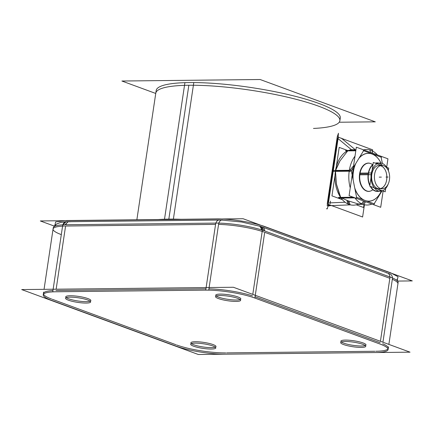 <?xml version="1.0" encoding="UTF-8"?>
<svg xmlns="http://www.w3.org/2000/svg" width="434" height="434" viewBox="0 0 434 434"><rect width="100%" height="100%" fill="white"/><g stroke="black" fill="none" stroke-linecap="round" stroke-linejoin="round"><path stroke-width="0.65" d="M339.659 122.231L375.291 121.84L260.112 79.509L121.911 81.022L155.741 93.456M313.489 128.437A93.077 16.964 8.5 0 0 315.556 105.099A93.077 16.964 8.5 0 0 188.839 85.254A93.077 16.964 8.5 0 1 315.556 105.099A93.077 16.964 8.5 0 1 313.489 128.437A93.077 16.964 -171.5 0 0 315.556 105.099A93.077 16.964 -171.5 0 0 188.839 85.254L168.831 219.132L188.839 85.254A93.077 16.964 8.5 0 1 288.002 97.308A93.077 16.964 8.5 0 1 339.887 120.695A93.077 16.964 -171.5 0 0 288.002 97.308A93.077 16.964 -171.5 0 0 188.839 85.254A93.077 16.964 -171.5 0 0 155.779 93.18M338.216 137.149A2.821 0.515 -171.5 0 0 338.292 137.177L328.25 204.36A2.821 0.515 -171.5 0 1 328.223 204.349L362.607 217L364.441 204.745M372.475 150.967L372.649 149.817L338.292 137.187M345.117 202.244L329.298 202.895M337.723 138.392L328.283 201.55L327.637 201.143M338.119 138.668L351.459 149.735M173.329 219.495A9.873 5.951 -89.5 0 0 173.378 219.127L193.797 82.563A93.077 16.964 -171.5 0 0 156.186 90.494L136.846 219.897M164.508 219.224L184.917 82.661A93.077 16.964 -171.5 0 1 285.778 94.015A93.077 16.964 -171.5 0 1 340.289 118.005L339.887 120.695M327.263 203.741A2.821 0.515 -171.5 0 0 327.236 203.796L337.278 136.612A2.821 0.515 -171.5 0 1 337.305 136.558L327.176 205.743M341.352 138.158L355.587 149.969L341.352 138.158M337.305 136.564L338.466 133.254L337.945 138.413C336.681 138.321 336.741 138.419 338.124 138.69L338.07 138.685M330.149 205.689L328.533 204.474M326.769 208.45C326.699 209.568 327.735 209.752 328.511 201.55L327.534 201.935M328.896 204.609L328.055 205.504M350.422 204.848L331.267 205.635L350.422 204.848M330.068 205.689L329.699 205.651M329.46 205.656L327.93 206.21L329.048 205.7M183.436 219.387A93.088 16.964 -171.5 0 0 164.497 219.224A9.873 6.863 -91.8 0 1 164.453 219.593M54.277 226.081L40.329 220.955L243.111 218.736L412.3 280.912L397.766 281.069M88.216 300.176A12.694 2.311 -171.5 0 0 74.344 297.328A12.694 2.311 -171.5 0 0 65.534 298.223A12.694 2.311 -171.5 0 0 68.973 300.388M90.852 300.578A12.694 2.311 -171.5 0 0 87.939 298.592A12.694 2.311 -171.5 0 0 74.181 295.896A12.694 2.311 -171.5 0 0 65.746 296.823M66.239 297.61A12.694 2.311 -171.5 0 0 68.653 298.804A12.694 2.311 -171.5 0 0 80.529 301.321A12.694 2.311 -171.5 0 0 90.147 301.185M67.959 300.019A12.694 2.311 -171.5 0 0 81.831 302.872A12.694 2.311 -171.5 0 0 90.641 301.972A12.694 2.311 -171.5 0 0 87.207 299.807M410.021 352.169L198.327 354.491L21.7 289.576L233.394 287.259L410.021 352.169M375.773 351.258A35.257 6.423 -171.5 0 0 382.701 343.744A35.257 6.423 -171.5 0 1 375.773 351.258A35.257 6.423 -171.5 0 0 382.701 343.744A35.257 6.423 -171.5 0 1 375.773 351.258A35.257 6.423 -171.5 0 0 386.71 349.793M380.206 342.757L255.067 296.764M252.555 295.896A35.257 6.423 -171.5 0 0 208.928 288.86A35.257 6.423 -171.5 0 1 252.555 295.896A35.257 6.423 -171.5 0 0 208.928 288.86A35.257 6.423 -171.5 0 1 252.555 295.896A35.257 6.423 -171.5 0 0 213.604 289.049M205.938 288.843L55.953 290.487M43.427 293.487A35.257 6.423 -171.5 0 1 52.943 290.579A35.257 6.423 -171.5 0 0 51.516 298.993A35.257 6.423 -171.5 0 1 43.514 294.16M52.226 299.254L175.965 344.732M176.654 344.981A35.257 6.423 -171.5 0 0 225.783 352.902A35.257 6.423 -171.5 0 1 176.654 344.981A35.257 6.423 -171.5 0 0 225.783 352.902A35.257 6.423 -171.5 0 1 176.654 344.981A35.257 6.423 -171.5 0 0 225.783 352.902M226.613 352.891L374.916 351.269M68.653 298.804A12.694 2.311 8.5 0 1 70.254 295.744A12.694 2.311 8.5 0 1 87.939 298.592A12.694 2.311 8.5 0 1 86.344 301.657A12.694 2.311 8.5 0 1 68.653 298.804A12.694 2.311 8.5 0 1 70.254 295.744A12.694 2.311 8.5 0 1 87.939 298.592A12.694 2.311 8.5 0 1 86.344 301.657A12.694 2.311 8.5 0 1 68.653 298.804A12.694 2.311 -171.5 0 0 86.344 301.657A12.694 2.311 -171.5 0 0 87.939 298.592A12.694 2.311 -171.5 0 0 70.254 295.744A12.694 2.311 -171.5 0 0 68.653 298.804A12.694 2.311 8.5 0 1 70.254 295.744A12.694 2.311 8.5 0 1 87.939 298.592A12.694 2.311 8.5 0 1 86.344 301.657A12.694 2.311 8.5 0 1 68.653 298.804M191.383 343.603A12.694 2.311 -171.5 0 0 193.797 344.797A12.694 2.311 8.5 0 1 195.392 341.732A12.694 2.311 8.5 0 1 213.083 344.585A12.694 2.311 8.5 0 1 211.483 347.645A12.694 2.311 8.5 0 1 193.797 344.797A12.694 2.311 -171.5 0 0 205.673 347.314A12.694 2.311 -171.5 0 0 215.286 347.173M341.368 341.959A12.694 2.311 -171.5 0 0 343.782 343.153A12.694 2.311 8.5 0 1 345.383 340.093A12.694 2.311 8.5 0 1 363.068 342.941A12.694 2.311 8.5 0 1 361.468 346.006A12.694 2.311 8.5 0 1 343.782 343.153A12.694 2.311 -171.5 0 0 355.658 345.67A12.694 2.311 -171.5 0 0 365.271 345.535M216.23 295.972A12.694 2.311 -171.5 0 0 218.644 297.165A12.694 2.311 8.5 0 1 220.239 294.1A12.694 2.311 8.5 0 1 237.924 296.954A12.694 2.311 8.5 0 1 236.329 300.013A12.694 2.311 8.5 0 1 218.644 297.165A12.694 2.311 -171.5 0 0 230.514 299.682A12.694 2.311 -171.5 0 0 240.132 299.541M374.726 352.554A35.257 6.423 -171.5 0 0 388.099 349.549A35.257 6.423 -171.5 0 0 379.3 343.788M388.869 344.395L398.119 282.512A35.257 6.423 -171.5 0 0 392.526 277.999M388.294 348.258A35.257 6.423 -171.5 0 0 385.164 344.938M397.924 283.803A35.257 6.423 -171.5 0 0 392.336 279.29M386.374 272.861A5.642 4.161 110.2 0 1 389.911 276.968A5.642 4.161 -69.8 0 0 386.374 272.861A5.642 4.161 110.2 0 1 389.911 276.968A5.642 4.161 -69.8 0 0 387.502 273.051M69.098 221.703A5.642 3.667 89.4 0 0 65.887 224.741A5.642 3.667 -90.6 0 1 69.977 221.861A5.642 3.667 89.4 0 0 65.887 224.741A5.642 3.667 89.4 0 1 69.977 221.861M62.577 226.125A35.257 6.423 8.5 0 0 61.145 234.539A35.257 6.423 8.5 0 1 62.577 226.125A35.257 6.423 -171.5 0 0 53.062 229.033M218.492 224.877L218.508 224.877A5.642 3.667 -90.6 0 1 222.083 220.033A5.642 3.667 -90.6 0 1 222.685 220.098M62.523 226.586A5.642 3.667 -90.6 0 1 66.098 221.736L222.083 220.033M62.93 224.774L66.142 221.736L68.198 221.714L64.992 224.752M64.688 226.043L62.626 226.065M262.358 227.063A5.642 4.161 110.2 0 1 264.773 230.975A5.642 4.161 -69.8 0 0 262.358 227.063A5.642 4.161 110.2 0 1 264.773 230.975A5.642 4.161 110.2 0 0 262.358 227.063M262.19 231.441A35.257 6.423 -171.5 0 0 218.562 224.405A35.257 6.423 8.5 0 1 262.19 231.441A35.257 6.423 -171.5 0 0 218.562 224.405A35.257 6.423 8.5 0 1 262.19 231.441M215.877 223.098A5.642 3.667 -90.6 0 1 219.083 220.065A5.642 3.667 89.4 0 0 215.877 223.098A5.642 3.667 -90.6 0 1 219.094 220.065A5.642 3.667 89.4 0 0 215.877 223.098M259.125 225.968A5.642 4.161 -69.8 0 1 259.858 226.141A5.642 4.161 -69.8 0 1 262.103 231.902L262.12 231.908M392.412 277.885A5.642 4.161 -69.8 0 0 390.003 273.973L259.858 226.141M262.304 230.687L259.89 226.152L261.61 226.787L264.024 230.698M263.948 232.033L262.234 231.403M259.874 226.147L259.169 225.984M252.783 294.382L262.391 230.101L392.537 277.928L382.929 342.214M382.517 344.965L252.371 297.133M380.428 341.292L389.841 278.297L264.702 232.309L255.284 295.304L264.702 232.309L255.284 295.304L264.702 232.309L389.841 278.297L264.702 232.309L389.841 278.297L380.428 341.292L390.036 277.011M255.561 298.31A35.257 6.423 -171.5 0 0 204.913 290.145M262.38 230.156A35.257 6.423 -171.5 0 0 218.758 223.114M206.128 287.558L215.568 224.389L206.145 287.444M209.139 287.46L210.81 287.503M255.279 295.364L254.883 298.001M218.763 223.065L208.743 290.102L52.758 291.811L62.778 224.774L218.763 223.065M56.143 289.201L65.583 226.033L56.143 289.201L65.583 226.033L215.568 224.389L65.583 226.033L215.568 224.389L65.583 226.033L56.16 289.087M56.61 291.773A35.257 6.423 -171.5 0 0 43.237 294.778A35.257 6.423 -171.5 0 0 52.037 300.54M62.767 224.834A35.257 6.423 -171.5 0 0 53.257 227.742L44.051 289.332M52.091 289.245L53.154 289.18M48.82 299.362L178.965 347.195M175.775 346.012A35.257 6.423 -171.5 0 0 226.423 354.177M213.36 346.169A12.694 2.311 -171.5 0 0 199.488 343.316A12.694 2.311 -171.5 0 0 190.678 344.211A12.694 2.311 -171.5 0 0 194.112 346.381M215.991 346.565A12.694 2.311 -171.5 0 0 213.083 344.585A12.694 2.311 -171.5 0 0 199.32 341.889A12.694 2.311 -171.5 0 0 190.884 342.817M193.103 346.006A12.694 2.311 -171.5 0 0 206.975 348.86A12.694 2.311 -171.5 0 0 215.785 347.965A12.694 2.311 -171.5 0 0 212.345 345.8M363.345 344.525A12.694 2.311 -171.5 0 0 349.473 341.677A12.694 2.311 -171.5 0 0 340.663 342.572A12.694 2.311 -171.5 0 0 344.097 344.737M365.976 344.921A12.694 2.311 -171.5 0 0 363.068 342.941A12.694 2.311 -171.5 0 0 349.31 340.245A12.694 2.311 -171.5 0 0 340.874 341.173M343.088 344.368A12.694 2.311 -171.5 0 0 356.96 347.216A12.694 2.311 -171.5 0 0 365.77 346.321A12.694 2.311 -171.5 0 0 362.336 344.157M238.201 298.538A12.694 2.311 -171.5 0 0 224.335 295.684A12.694 2.311 -171.5 0 0 215.524 296.579A12.694 2.311 -171.5 0 0 218.958 298.749M240.837 298.934A12.694 2.311 -171.5 0 0 237.924 296.954A12.694 2.311 -171.5 0 0 224.166 294.252A12.694 2.311 -171.5 0 0 215.731 295.18M217.949 298.375A12.694 2.311 -171.5 0 0 231.816 301.229A12.694 2.311 -171.5 0 0 240.626 300.333A12.694 2.311 -171.5 0 0 237.192 298.163M173.378 219.127A93.088 16.964 -171.5 0 0 156.386 219.685M386.678 167.296L387.947 158.811L356.341 147.197L349.093 195.685L380.699 207.3L383.124 191.069M363.497 199.868A23.973 15.591 -90.6 0 1 354.871 188.622A23.973 15.591 89.4 0 0 363.497 199.868A23.973 15.591 -90.6 0 1 354.871 188.622A23.973 15.591 89.4 0 0 363.497 199.868A23.973 15.591 -90.6 0 1 354.871 188.622M352.999 179.226A23.973 15.591 -90.6 0 1 355.403 164.101A23.973 15.591 89.4 0 0 352.999 179.226A23.973 15.591 -90.6 0 1 355.403 164.101A23.973 15.591 89.4 0 0 352.999 179.226A23.973 15.591 -90.6 0 1 355.403 164.101M359.168 157.933A23.973 15.591 -90.6 0 1 372.003 153.934A23.973 15.591 89.4 0 0 359.168 157.933A23.973 15.591 -90.6 0 1 372.003 153.934A23.973 15.591 -90.6 0 1 381.014 163.092A23.973 15.591 89.4 0 0 372.003 153.934A23.973 15.591 89.4 0 0 359.168 157.933A23.973 15.591 -90.6 0 1 372.003 153.934A23.973 15.591 -90.6 0 1 381.014 163.092A23.973 15.591 89.4 0 0 372.003 153.934A23.973 15.591 -90.6 0 1 381.014 163.092M381.318 191.128A23.973 15.591 -90.6 0 1 379.94 193.743A23.973 15.591 89.4 0 0 381.318 191.128A23.973 15.591 -90.6 0 1 379.94 193.743A23.973 15.591 -90.6 0 1 366.616 201.013A23.973 15.591 89.4 0 0 379.94 193.743A23.973 15.591 89.4 0 0 381.318 191.128A23.973 15.591 -90.6 0 1 379.94 193.743A23.973 15.591 -90.6 0 1 366.616 201.013A23.973 15.591 89.4 0 0 379.94 193.743A23.973 15.591 -90.6 0 1 366.616 201.013M360.616 169.987A14.105 9.168 89.4 0 1 372.632 164.708A14.105 9.168 89.4 0 0 359.58 173.963A14.105 9.168 89.4 0 0 362.981 188.399A14.105 9.168 89.4 0 0 372.909 189.696A14.105 9.168 89.4 0 1 360.762 184.645A14.105 9.168 89.4 0 1 359.58 173.963A14.105 9.168 89.4 0 0 362.981 188.399A14.105 9.168 89.4 0 0 372.909 189.696A14.105 9.168 89.4 0 1 362.981 188.399A14.105 9.168 89.4 0 1 359.58 173.963A14.105 9.168 89.4 0 0 362.981 188.399A14.105 9.168 89.4 0 0 372.909 189.696A14.105 9.168 89.4 0 1 362.981 188.399A14.105 9.168 89.4 0 1 359.58 173.963A14.105 9.168 89.4 0 0 362.981 188.399A14.105 9.168 89.4 0 0 372.909 189.696A14.105 9.168 89.4 0 1 362.981 188.399A14.105 9.168 89.4 0 1 359.58 173.963L368.211 173.871M372.649 153.186L371.992 150.723A27.765 18.054 89.4 0 0 363.676 149.887A27.765 18.054 89.4 0 1 371.992 150.723A27.765 18.054 89.4 0 0 363.676 149.887M372.974 154.412A23.892 15.532 89.4 0 0 358.842 158.464A23.892 15.532 89.4 0 1 372.974 154.412A23.892 15.532 89.4 0 0 358.842 158.464M355.761 163.509A23.892 15.532 89.4 0 0 353.14 179.942A23.892 15.532 89.4 0 1 355.761 163.509A23.892 15.532 89.4 0 0 353.14 179.942M354.735 187.938A23.892 15.532 89.4 0 0 364.354 200.183A23.892 15.532 89.4 0 1 354.735 187.938A23.892 15.532 89.4 0 0 364.354 200.183A23.892 15.532 89.4 0 1 364.142 200.085A23.892 15.532 89.4 0 0 364.354 200.183A23.892 15.532 89.4 0 1 364.142 200.085M381.285 191.134A23.892 15.532 89.4 0 1 365.824 200.72A23.892 15.532 89.4 0 0 381.285 191.134A23.892 15.532 89.4 0 1 365.824 200.72A23.892 15.532 89.4 0 0 366.046 200.785A23.892 15.532 89.4 0 1 365.824 200.72A23.892 15.532 89.4 0 0 366.046 200.785M365.526 201.723L363.936 204.62A27.765 18.054 89.4 0 1 354.828 197.796A27.765 18.054 89.4 0 0 363.936 204.62L365.526 201.723L363.936 204.62A27.765 18.054 89.4 0 1 354.828 197.796M355.001 156.142A27.765 18.054 89.4 0 0 350.254 187.927A27.765 18.054 89.4 0 1 355.001 156.142A27.765 18.054 89.4 0 0 350.254 187.927M374.504 203.909L356.254 197.204M353.314 197.237L338.428 197.399M341.699 198.029L347.894 200.752L349.007 204.419L347.894 200.752L341.699 198.029L347.894 200.752L341.699 198.029L347.894 200.752L358.294 203.958L361.956 203.915L358.294 203.958L361.956 203.915L358.294 203.958L347.894 200.752L358.294 203.958L347.894 200.752L358.294 203.958L361.956 203.915M353.667 197.367L340.75 197.508L353.667 197.367L340.75 197.508L353.667 197.367L340.75 197.508L336.48 184.255L339.307 193.944M355.913 150.05A27.765 18.054 89.4 0 0 335.222 172.699A27.765 18.054 89.4 0 0 350.119 204.772A27.765 18.054 89.4 0 1 335.222 172.699A27.765 18.054 89.4 0 1 355.913 150.05A27.765 18.054 89.4 0 0 335.222 172.699A27.765 18.054 89.4 0 0 350.119 204.772L348.871 201.099M355.804 150.793L347.715 150.88L355.804 150.793L347.715 150.88L355.804 150.793L347.715 150.88L339.963 160.943L336.459 168.066M349.218 170.817L335.46 170.969L336.48 184.255L335.46 170.969L349.256 170.817L335.46 170.969L349.256 170.817L335.46 170.969L336.48 184.255L340.511 196.955M355.072 197.882L338.883 198.061M356.71 197.866L351.209 170.264L333.383 170.459M349.516 171.213L349.641 171.506M363.822 150.305L351.073 171.197L333.247 171.392M355.864 150.392L345.996 150.5M335.628 170.437L339.963 160.943L335.628 170.437L339.963 160.943L347.715 150.88L339.963 160.943L347.715 150.88L339.963 160.943L335.661 170.334M349.831 170.28L353.553 165.859L349.831 170.28M355.826 150.658L345.399 150.772M363.225 150.576L381.47 157.287M358.527 203.953A27.765 18.054 89.4 0 1 347.911 203.958L346.961 200.399L347.911 203.958A27.765 18.054 89.4 0 0 358.527 203.953A27.765 18.054 89.4 0 1 347.911 203.958L346.961 200.399M381.014 156.625L382.381 163.472M381.969 190.971L373.907 204.186M372.264 204.202L371.385 204.213M362.922 204.305L357.573 204.365M363.551 200.996L361.723 203.812A27.765 18.054 89.4 0 0 371.819 204.04A27.765 18.054 89.4 0 1 361.723 203.812A27.765 18.054 89.4 0 0 371.819 204.04M380.981 163.086A23.892 15.532 89.4 0 0 371.07 153.712A23.892 15.532 89.4 0 1 380.981 163.086A23.892 15.532 89.4 0 0 371.07 153.712M370.641 152.448L369.779 149.909A27.765 18.054 89.4 0 1 377.466 154.96A27.765 18.054 89.4 0 0 369.779 149.909L370.641 152.448L369.779 149.909A27.765 18.054 89.4 0 1 377.466 154.96M347.634 150.484L339.198 147.381L336.307 166.754M335.026 175.309L331.95 195.875L342.431 199.727M363.985 204.636L363.562 207.49L356.227 204.794M359.737 173.09A14.17 9.217 89.4 0 0 360.768 184.662A14.17 9.217 89.4 0 0 369.638 191.34M369.329 163.135A14.17 9.217 89.4 0 0 360.605 170.003A14.17 9.217 89.4 0 0 359.477 174.821M360.594 170.041A14.105 9.168 89.4 0 0 359.58 173.963A14.105 9.168 89.4 0 1 372.632 164.708A14.105 9.168 89.4 0 0 359.58 173.963A14.105 9.168 89.4 0 1 372.632 164.708A14.105 9.168 89.4 0 0 359.58 173.963A14.105 9.168 89.4 0 1 372.632 164.708A14.105 9.168 89.4 0 0 359.58 173.963M359.813 174.826A14.105 9.168 -90.6 0 1 368.71 163.141M369.019 191.345A14.105 9.168 -90.6 0 1 360.074 173.106M359.732 173.106L368.352 173.014M368.623 173.014L371.368 172.982A14.105 9.168 -90.6 0 0 380.314 191.22A14.105 9.168 -90.6 0 0 388.208 184.011M371.618 173.627L371.265 173.557M380.477 188.54A11.523 7.492 89.4 0 0 385.853 183.018A11.523 7.492 89.4 0 0 386.77 179.106M368.363 172.96A14.289 9.288 89.4 0 0 369.828 185.595M370.207 186.322A14.289 9.288 89.4 0 0 381.009 190.293M385.831 183.067A11.707 7.611 89.4 0 0 386.656 179.86A11.707 7.611 89.4 0 0 380.938 165.75A11.707 7.611 89.4 0 0 371.813 174.403A11.707 7.611 89.4 0 0 376.441 187.976A11.707 7.611 89.4 0 0 385.815 183.115M380.895 190.249A14.105 9.168 -90.6 0 1 370.582 186.457A14.105 9.168 89.4 0 0 380.895 190.249A14.105 9.168 -90.6 0 1 370.582 186.457A14.105 9.168 89.4 0 0 380.895 190.249M369.898 185.123A14.105 9.168 -90.6 0 1 368.477 173.866A14.105 9.168 -90.6 0 1 372.942 164.774A14.105 9.168 89.4 0 0 368.477 173.866A14.105 9.168 89.4 0 0 369.898 185.123A14.105 9.168 -90.6 0 1 368.477 173.866A14.105 9.168 89.4 0 0 369.898 185.123M385.869 167.063L388.723 168.11L388.338 170.671M385.859 187.266L385.18 191.823L369.746 186.153L373.289 162.441L381.356 165.403M371.813 174.403A11.707 7.611 89.4 0 0 377.531 188.513A11.707 7.611 89.4 0 0 386.656 179.86A11.707 7.611 89.4 0 0 385.68 171.007A11.707 7.611 89.4 0 0 377.965 165.571A11.707 7.611 89.4 0 0 371.813 174.403A11.707 7.611 89.4 0 0 377.531 188.513A11.707 7.611 89.4 0 0 386.656 179.86A11.707 7.611 89.4 0 0 380.938 165.75A11.707 7.611 89.4 0 0 371.813 174.403A11.707 7.611 89.4 0 0 377.531 188.513A11.707 7.611 89.4 0 0 386.656 179.86A11.707 7.611 89.4 0 0 380.938 165.75A11.707 7.611 89.4 0 0 371.813 174.403A11.707 7.611 89.4 0 0 377.531 188.513A11.707 7.611 89.4 0 0 386.656 179.86A11.707 7.611 89.4 0 0 380.938 165.75A11.707 7.611 89.4 0 0 371.813 174.403A11.707 7.611 89.4 0 0 377.531 188.513A11.707 7.611 89.4 0 0 386.656 179.86A11.707 7.611 89.4 0 0 380.938 165.75A11.707 7.611 89.4 0 0 371.813 174.403A11.707 7.611 89.4 0 0 377.531 188.513A11.707 7.611 89.4 0 0 386.656 179.86A11.707 7.611 89.4 0 0 380.938 165.75A11.707 7.611 89.4 0 0 371.813 174.403A11.707 7.611 89.4 0 0 377.531 188.513A11.707 7.611 89.4 0 0 386.656 179.86A11.707 7.611 89.4 0 0 380.938 165.75A11.707 7.611 89.4 0 0 371.813 174.403M386.558 180.511A11.523 7.492 89.4 0 0 385.723 171.104A11.523 7.492 89.4 0 0 380.227 165.696M371.401 175.086L371.081 175.048M382.506 165.43A14.289 9.288 89.4 0 0 375.28 163.168M372.996 164.405A14.289 9.288 89.4 0 0 368.103 174.701M375.622 163.298A14.105 9.168 -90.6 0 1 382.43 165.419A14.105 9.168 89.4 0 0 375.622 163.298A14.105 9.168 -90.6 0 1 382.43 165.419A14.105 9.168 89.4 0 0 375.622 163.298M359.471 174.831L371.113 174.701A14.105 9.168 -90.6 0 1 380.005 163.021A14.105 9.168 -90.6 0 1 388.056 170.057M389.531 179.106A11.707 7.611 -90.6 0 1 382.148 188.806A11.707 7.611 -90.6 0 1 374.721 173.665M374.509 175.092A11.707 7.611 -90.6 0 1 381.893 165.397A11.707 7.611 -90.6 0 1 389.32 180.539M329.487 205.645L328.158 204.821M193.797 344.797A12.694 2.311 8.5 0 1 195.392 341.732A12.694 2.311 8.5 0 1 213.083 344.585A12.694 2.311 8.5 0 1 211.483 347.645A12.694 2.311 8.5 0 1 193.797 344.797A12.694 2.311 8.5 0 1 195.392 341.732A12.694 2.311 8.5 0 1 213.083 344.585A12.694 2.311 8.5 0 1 211.483 347.645A12.694 2.311 8.5 0 1 193.797 344.797A12.694 2.311 -171.5 0 0 211.483 347.645A12.694 2.311 -171.5 0 0 213.083 344.585A12.694 2.311 -171.5 0 0 195.392 341.732A12.694 2.311 -171.5 0 0 193.797 344.797M343.782 343.153A12.694 2.311 8.5 0 1 345.383 340.093A12.694 2.311 8.5 0 1 363.068 342.941A12.694 2.311 8.5 0 1 361.468 346.006A12.694 2.311 8.5 0 1 343.782 343.153A12.694 2.311 8.5 0 1 345.383 340.093A12.694 2.311 8.5 0 1 363.068 342.941A12.694 2.311 8.5 0 1 361.468 346.006A12.694 2.311 8.5 0 1 343.782 343.153A12.694 2.311 -171.5 0 0 361.468 346.006A12.694 2.311 -171.5 0 0 363.068 342.941A12.694 2.311 -171.5 0 0 345.383 340.093A12.694 2.311 -171.5 0 0 343.782 343.153M218.644 297.165A12.694 2.311 8.5 0 1 220.239 294.1A12.694 2.311 8.5 0 1 237.924 296.954A12.694 2.311 8.5 0 1 236.329 300.013A12.694 2.311 8.5 0 1 218.644 297.165A12.694 2.311 8.5 0 1 220.239 294.1A12.694 2.311 8.5 0 1 237.924 296.954A12.694 2.311 8.5 0 1 236.329 300.013A12.694 2.311 8.5 0 1 218.644 297.165A12.694 2.311 -171.5 0 0 236.329 300.013A12.694 2.311 -171.5 0 0 237.924 296.954A12.694 2.311 -171.5 0 0 220.239 294.1A12.694 2.311 -171.5 0 0 218.644 297.165M52.943 290.579A35.257 6.423 -171.5 0 0 51.516 298.993A35.257 6.423 -171.5 0 1 52.943 290.579A35.257 6.423 -171.5 0 0 51.516 298.993M338.276 136.824L338.818 137.383L338.222 137.128M330.084 203.817L330.491 201.078M168.305 219.143A9.873 6.472 -90.8 0 1 168.256 219.555M216.392 218.904C230.394 218.633 253.95 222.43 265.521 226.825L390.66 272.812L398.049 276.74L397.289 279.794L398.049 276.74L390.66 272.812L265.521 226.825C253.95 222.43 230.394 218.633 216.392 218.904L66.402 220.548L216.392 218.904M54.841 225.387L55.633 221.937L66.402 220.548L55.633 221.937L54.841 225.387M205.743 290.134L215.763 223.103M364.555 201.371L362.824 204.268L364.555 201.371M336.48 184.255L340.75 197.508L336.48 184.255L335.46 170.969L336.48 184.255M349.007 204.419L347.894 200.752L349.007 204.419M371.162 174.3L371.509 174.354M388.126 177.034L385.983 177.056L388.126 177.034M368.477 173.866A14.105 9.168 -90.6 0 1 372.942 164.774A14.105 9.168 89.4 0 0 368.477 173.866M379.235 177.132L381.377 177.11L379.235 177.132M330.024 205.678L327.93 206.193M329.829 205.629L331.489 205.564M388.501 346.858L388.11 349.495M396.964 279.203L397.533 280.359M53.789 226.852L56.534 224.02L60.266 222.566L65.404 221.845L60.38 222.544L56.48 224.058L54.396 225.913M260.302 226.347L241.586 222.002L221.649 220.076L241.586 222.002L260.302 226.347M43.639 292.087L43.243 294.724"/></g></svg>
